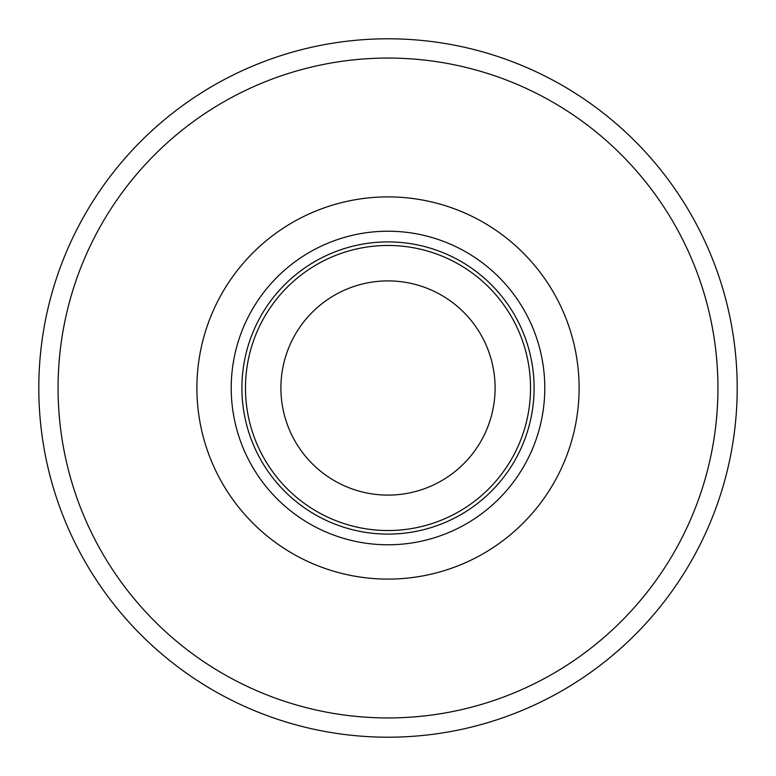 <?xml version="1.0" encoding="UTF-8"?>
<svg xmlns="http://www.w3.org/2000/svg" width="776" height="776" viewBox="0 0 776 776"><rect width="100%" height="100%" fill="white"/><g stroke="black" fill="none" stroke-linecap="round" stroke-linejoin="round"><path stroke-width="1.16" d="M38.8 388A349.2 349.2 0 0 0 388 737.2A349.2 349.2 0 0 0 737.2 388A349.2 349.2 0 0 0 388 38.8A349.2 349.2 0 0 0 38.8 388A349.2 349.2 0 0 0 388 737.2A349.2 349.2 0 0 0 737.2 388M196.9 388A191.1 191.1 0 0 0 388 579.1A191.1 191.1 0 0 0 579.1 388A191.1 191.1 0 0 0 388 196.9A191.1 191.1 0 0 0 196.9 388M231.219 388A156.781 156.781 0 0 0 388 544.781A156.781 156.781 0 0 0 544.781 388A156.781 156.781 0 0 0 388 231.219A156.781 156.781 0 0 0 231.219 388M534.092 388A146.092 146.092 0 0 0 388 241.908A146.092 146.092 0 0 0 241.908 388A146.092 146.092 0 0 0 388 534.092A146.092 146.092 0 0 0 534.092 388M495.098 388A107.098 107.098 0 0 0 388 280.902A107.098 107.098 0 0 0 280.902 388A107.098 107.098 0 0 0 388 495.098A107.098 107.098 0 0 0 495.098 388M530.532 388A142.532 142.532 0 0 0 388 245.468A142.532 142.532 0 0 0 245.468 388A142.532 142.532 0 0 0 388 530.532A142.532 142.532 0 0 0 530.532 388M58.064 388A329.936 329.936 0 0 0 388 717.936A329.936 329.936 0 0 0 717.936 388A329.936 329.936 0 0 0 388 58.064A329.936 329.936 0 0 0 58.064 388"/></g></svg>
